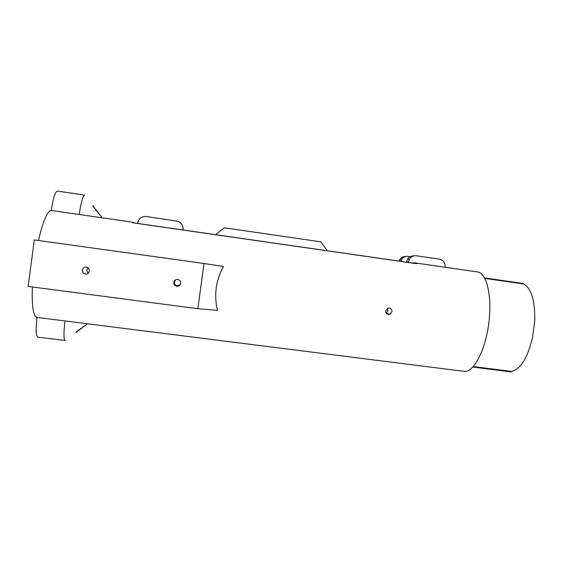 <?xml version="1.0" encoding="UTF-8"?>
<svg xmlns="http://www.w3.org/2000/svg" width="563" height="563" viewBox="0 0 563 563"><rect width="100%" height="100%" fill="white"/><g stroke="black" fill="none" stroke-linecap="round" stroke-linejoin="round"><path stroke-width="0.84" d="M217.473 310.382L197.866 308.693L203.996 263.491L223.441 266.496C215.819 280.458 213.827 295.082 217.473 310.382M203.996 263.491L34.329 239.915L28.15 286.426L197.866 308.693M37.897 337.153L37.805 337.146C35.926 335.801 35.673 329.221 37.067 317.405L36.869 317.384C33.871 316.589 32.309 309.143 32.175 295.047L32.358 286.982M463.926 371.334L464.278 371.376C473.399 372.713 485.102 351.178 488.705 323.971C492.414 296.778 486.805 272.999 477.656 271.943L477.417 271.915M38.488 240.492L40.564 231.921C44.519 217.726 48.094 210.576 51.289 210.478L133.016 222.258L132.382 222.744L416.824 263.723L414.931 262.9L477.656 271.943M388.35 314.471L390.286 314.105L391.954 311.684C392.066 309.692 391.158 308.475 389.244 308.038L388.167 308.081L385.683 310.832C385.564 312.831 386.457 314.048 388.35 314.471M80.636 214.707L79.812 214.587M133.016 222.258L133.783 222.871L411.912 262.949L414.931 262.9M387.196 308.482L387.865 310.91L386.288 313.246M173.777 282.436C173.728 284.625 174.79 285.92 176.965 286.321C181.335 286.82 181.962 279.769 177.57 279.48C175.508 279.459 174.241 280.444 173.777 282.436M82.339 270.078C82.289 272.281 83.366 273.597 85.583 274.033C90.094 274.617 90.805 267.432 86.266 267.094C84.126 267.052 82.817 268.051 82.339 270.078M88.152 267.882L86.681 270.198L88.067 273.344M175.691 279.811L174.333 282.049C174.227 284.076 175.184 285.307 177.19 285.758L176.965 286.321M180.329 284.428L177.394 285.779M51.289 210.478C53.098 198.38 55.125 191.913 57.356 191.082L84.612 195.108C82.796 195.987 81.002 202.455 79.235 214.51M95.323 209.056L97.99 212.16C97.3 212.04 92.754 206.417 92.902 205.615L95.323 209.056M484.87 278.404L523.484 283.935C531.303 288.108 535.061 300.297 534.751 320.488L532.605 337.406C527.475 358.364 520.332 369.687 511.19 371.376L511.113 371.918L472.899 367.048M511.19 371.376L473.349 366.555M523.484 283.935L523.548 283.513L484.616 277.932M65.026 320.938C63.605 332.698 63.633 339.215 65.111 340.502L37.805 337.146M82.177 327.814L75.921 332.578C76.054 331.79 81.966 327.582 82.543 327.624M327.251 250.746L320.847 241.837L224.44 227.811L215.601 234.658M224.44 227.811L223.99 228.36M183.045 228.536L183.186 229.556M399.047 261.091L399.631 259.803C401.102 257.502 403.171 256.397 405.839 256.475M182.905 229.95L182.982 229.394C183.235 225.608 181.61 222.913 178.119 221.308L146.359 216.509C141.707 216.291 138.843 218.416 137.773 222.878L137.696 223.434M183.003 229.964L183.031 227.902M413.833 255.876C411.053 255.778 408.9 256.932 407.373 259.325L406.43 262.154M445.108 267.256L445.115 267.193C445.305 262.837 443.348 260.141 439.26 259.114L416.331 255.778C413.355 255.489 411.025 256.629 409.357 259.205L408.358 262.435M400.786 261.345L401.482 259.691C403.094 257.207 405.339 256.109 408.217 256.383L410.131 256.658M183.024 229.803L182.982 229.394M406.451 261.999L408.428 261.901M464.278 371.376L36.869 317.384M386.331 313.302L390.286 314.105M102.325 217.832L97.659 212.11M87.561 323.788L82.219 327.589M86.329 274.026L85.583 274.033M401.482 259.691L399.631 259.803M407.373 259.325L409.357 259.205"/></g></svg>
